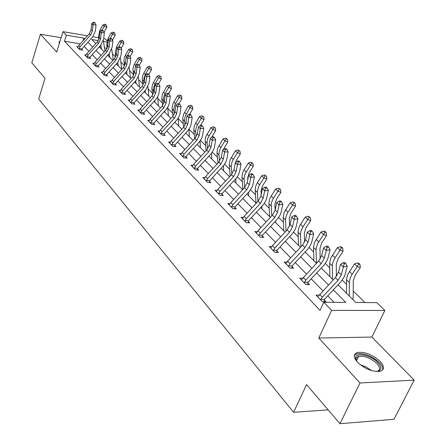 <?xml version="1.0" encoding="UTF-8"?>
<svg xmlns="http://www.w3.org/2000/svg" width="446" height="446" viewBox="0 0 446 446"><rect width="100%" height="100%" fill="white"/><g stroke="black" fill="none" stroke-linecap="round" stroke-linejoin="round"><path stroke-width="0.67" d="M380.098 361.349C372.399 354.537 364.822 351.582 357.369 352.485C353.254 354.046 353.288 357.279 357.458 362.18C364.99 369.02 372.572 372.07 380.198 371.323C384.575 369.712 384.541 366.389 380.098 361.349M59.959 41.422L59.134 41.879L59.312 43.513M338.057 284.81L355.797 302.483L376.781 302.644L384.853 310.477L331.634 310.383L323.785 302.237L345.773 302.405L333.329 289.85M371.897 337.065L318.806 338.029L360 382.975L339.958 423.7L393.969 419.307L414.172 380.143L371.897 337.065L384.853 310.477M103.706 38.624L105.133 38.869L107.073 40.753M106.979 48.419L107.107 47.321M364.962 302.55L353.238 291.004M346.525 284.392L342.216 280.144M337.198 275.204L336.351 274.368M329.739 267.856L325.29 263.475M313.655 252.012L309.084 247.508M298.223 236.809L293.54 232.199M283.405 222.214L278.627 217.509M269.172 208.193L264.311 203.398M255.48 194.707L250.546 189.84M242.306 181.728L237.305 176.8M229.623 169.235L224.561 164.245M217.397 157.187L212.285 152.153M205.606 145.574L200.455 140.496M194.233 134.369L189.037 129.256M183.245 123.548L178.194 118.575M172.63 113.094L167.863 108.395M162.372 102.987L157.867 98.544M152.448 93.208L148.189 89.016M142.843 83.748L138.823 79.789M133.544 74.588L129.747 70.847M124.534 65.713L120.95 62.178M115.659 56.971L112.42 53.776M360 382.975L414.172 380.143M61.102 37.704L40.408 34.236L56.692 52.009L62.975 31.644L87.427 35.836M339.958 423.7L306.569 384.597L293.602 412.294L38.691 98.956L45.029 78.318L31.828 62.853L40.408 34.236M293.602 412.294L328.139 409.857M106.806 48.246L104.492 47.861M100.155 47.142L99.374 47.014M80.252 43.847L64.503 41.238L320.044 310.383L323.785 302.237M334.099 302.316L327.738 295.804M322.915 290.87L311.152 278.822M306.441 274L295.263 262.555M290.658 257.838L280.032 246.961M275.528 242.345L265.415 231.992M261.005 227.477L251.377 217.62M247.056 213.199L237.88 203.805M233.654 199.474L224.901 190.514M220.759 186.272L212.407 177.72M208.343 173.561L200.371 165.399M196.385 161.318L188.77 153.519M184.856 149.516L177.575 142.062M173.739 138.132L166.771 130.996M163.002 127.138L156.34 120.314M152.638 116.529L146.255 109.989M142.62 106.271L136.504 100.01M132.93 96.347L127.071 90.348M123.559 86.753L117.939 80.999M114.488 77.465L109.097 71.945M105.696 68.467L100.528 63.17M97.183 59.747L92.216 54.663M88.927 51.296L84.16 46.412M77.911 46.752L76.745 46.562L79.762 49.696L82.688 50.169L81.863 49.316M85.877 54.981L84.668 54.791L87.778 58.025L90.733 58.487L89.886 57.612M94.089 63.471L92.835 63.276L96.046 66.61L99.034 67.067L98.159 66.164M102.563 72.224L101.264 72.029L104.576 75.469L107.592 75.915L106.689 74.984M111.305 81.256L109.956 81.061L113.373 84.612L116.423 85.047L115.492 84.082M120.336 90.577L118.931 90.382L122.466 94.05L125.543 94.474L124.579 93.482M129.663 100.211L128.203 100.016L131.854 103.801L134.965 104.219L133.967 103.188M139.303 110.162L137.786 109.967L141.56 113.886L144.705 114.287L143.673 113.223M149.276 120.453L147.698 120.258L151.601 124.311L154.773 124.696L153.714 123.598M159.596 131.102L157.951 130.907L161.987 135.105L165.198 135.472L164.095 134.335M170.283 142.123L168.566 141.934L172.747 146.277L175.992 146.634L174.849 145.452M181.355 153.541L179.56 153.357L183.891 157.856L187.175 158.191L185.993 156.97M192.839 165.377L190.955 165.193L195.448 169.865L198.765 170.177L197.539 168.911M204.747 177.653L202.779 177.475L207.44 182.319L210.791 182.609L209.52 181.293M217.118 190.386L215.05 190.219L219.889 195.248L223.279 195.521L221.957 194.155M229.969 203.616L227.794 203.46L232.829 208.683L236.246 208.929L234.875 207.507M243.326 217.369L241.041 217.219L246.276 222.654L249.732 222.872L248.305 221.394M257.231 231.669L254.822 231.53L260.269 237.194L263.764 237.378L262.276 235.839M271.714 246.554L269.167 246.432L274.842 252.33L278.371 252.481L276.827 250.881M286.811 262.058L284.119 261.964L290.034 268.107L293.596 268.219L291.985 266.552M302.561 278.226L299.706 278.153L305.878 284.57L309.479 284.643L307.796 282.898M319.007 295.096L315.974 295.057L322.425 301.752L326.059 301.78L324.303 299.963M318.806 338.029L331.634 310.383M64.503 41.238L66.382 35.178L62.975 31.644M98.315 40.597L91.831 39.499L95.89 43.541M99.224 46.863L104.258 51.875M107.648 55.254L112.888 60.478M116.334 63.912L121.797 69.353M125.298 72.843L130.996 78.518M134.558 82.064L140.501 87.985M144.125 91.597L150.324 97.769M154.009 101.443L160.482 107.893M164.234 111.628L170.991 118.363M174.81 122.171L181.873 129.206M185.765 133.086L193.151 140.44M197.115 144.393L204.842 152.086M208.884 156.111L216.968 164.167M221.088 168.276L229.556 176.711M233.76 180.898L242.635 189.74M246.922 194.016L256.227 203.287M260.609 207.646L270.371 217.375M274.848 221.835L285.1 232.048M289.671 236.603L300.448 247.34M305.12 251.996L316.459 263.291M321.237 268.052L333.173 279.943M106.772 42.03L103.483 41.472M92.813 36.756L98.65 37.759M84.629 38.958L83.82 38.139L66.382 35.178M328.468 284.949L316.615 272.985M311.865 268.202L300.604 256.835M295.96 252.152L285.25 241.353M280.712 236.77L270.521 226.49M266.078 222.008L256.378 212.218M252.023 207.83L242.78 198.503M238.515 194.2L229.701 185.307M225.52 181.093L217.107 172.608M213.015 168.476L204.982 160.37M200.962 156.317L193.291 148.574M189.349 144.599L182.013 137.201M178.144 133.298L171.125 126.218M167.328 122.388L160.616 115.609M156.886 111.851L150.453 105.362M146.79 101.666L140.629 95.45M137.034 91.82L131.13 85.866M127.589 82.293L121.925 76.584M118.446 73.072L113.016 67.591M109.593 64.14L104.381 58.883M101.013 55.488L96.013 50.437M92.696 47.098L87.895 42.247M82.973 40.809L83.82 38.139M78.942 48.843L79.979 46.858L90.521 35.095L92.378 30.991L92.985 24.92L91.686 23.66L91.084 29.726L92.378 30.991M91.084 29.726L89.233 33.824L78.719 45.559L77.559 47.404M93.671 22.869L94.898 22.802L94.374 22.3L93.153 22.367L93.671 22.869L92.985 24.92L96.041 24.747L95.433 30.807L92.64 36.951L82.12 48.686L81.774 50.024M79.014 48.402L81.975 48.882M96.041 24.747L94.898 22.802M93.153 22.367L91.686 23.66M104.057 32.24L106.778 27.384L104.197 26.208L101.922 30.267M105.412 24.697L106.443 25.171L104.882 24.195L105.412 24.697L104.197 26.208L102.881 24.954L99.759 30.534L98.51 36.907L98.901 39.332M99.976 46.022L100.283 47.917M100.902 44.99L101.576 49.211M104.994 51.056L103.344 40.586M102.881 24.954L104.882 24.195M106.443 25.171L106.778 27.384M59.658 42.387L58.928 42.805M356.845 361.494L355.78 359.247C353.26 351.699 370.548 354.453 377.968 362.682C382.289 367.799 381.726 370.754 376.285 371.551M376.831 371.512L376.92 371.49C380.41 370.197 380.388 367.532 376.859 363.501C370.715 358.032 364.65 355.657 358.662 356.382C356.616 357.012 355.836 358.328 356.315 360.329L356.555 361.026M382.596 370.035C383.147 367.956 382.083 365.486 379.395 362.626C371.758 355.847 364.231 352.914 356.822 353.823L354.325 355.44M86.937 57.144L87.99 55.137L98.7 43.201L100.601 39.042L101.236 32.904L99.898 31.605L99.268 37.737L100.601 39.042M99.268 37.737L97.373 41.885L86.691 53.793L85.509 55.661M101.933 30.819L103.171 30.741L102.636 30.228L101.398 30.3L101.933 30.819L101.236 32.904L104.331 32.714L103.684 38.847L100.835 45.068L90.148 56.971L89.791 58.342M87.009 56.692L89.997 57.166M104.331 32.714L103.171 30.741M101.398 30.3L99.898 31.605M95.176 65.707L96.247 63.666L107.135 51.552L109.075 47.343L109.749 41.132L108.367 39.8L107.698 45.999L109.075 47.343M107.698 45.999L105.769 50.197L94.909 62.278L93.705 64.174M110.457 39.014L111.706 38.93L111.149 38.401L109.9 38.479L110.457 39.014L109.749 41.132L112.877 40.926L112.197 47.131L109.287 53.431L98.421 65.512L98.059 66.917M95.249 65.244L98.265 65.713M112.877 40.926L111.706 38.93M109.9 38.479L108.367 39.8M112.437 40.179L115.174 35.334L112.57 34.158L110.14 38.468M113.791 32.614L114.834 33.088L113.245 32.101L113.791 32.614L112.57 34.158L111.21 32.865L108.027 38.518L106.739 44.962L107.202 47.928M108.244 54.59L108.478 56.079M109.209 53.52L109.811 57.411M113.278 60.043L111.723 49.266M111.21 32.865L113.245 32.101M114.834 33.088L115.174 35.334M121.083 48.358L123.826 43.535L121.201 42.353L118.547 47.025M122.433 40.781L123.481 41.255L121.87 40.246L122.433 40.781L121.201 42.353L119.801 41.021L116.557 46.746L115.219 53.269L115.754 56.776M116.807 50.922L116.512 53.548M116.763 63.438L116.919 64.497M117.766 62.323L118.296 65.869M121.68 69.236L120.359 58.203M119.801 41.021L121.87 40.246M123.481 41.255L123.826 43.535M103.673 74.532L104.771 72.464L115.837 60.171L117.822 55.912L118.536 49.629L117.108 48.246L116.4 54.518L117.822 55.912M116.4 54.518L114.427 58.772L103.383 71.037L102.156 72.954M119.244 47.471L120.509 47.382L119.941 46.83L118.675 46.919L119.244 47.471L118.536 49.629L121.697 49.406L120.977 55.678L118 62.061L106.956 74.32L106.588 75.764M103.751 74.069L106.8 74.521M121.697 49.406L120.509 47.382M118.675 46.919L117.108 48.246M112.448 83.647L113.563 81.546L124.819 69.069L126.842 64.748L127.601 58.393L126.129 56.971L125.382 63.315L126.842 64.748M125.382 63.315L123.358 67.625L112.136 80.074L110.876 82.014L112.448 83.614M128.32 56.196L129.602 56.101L129.011 55.538L127.729 55.633L128.32 56.196L127.601 58.393L130.801 58.153L130.037 64.497L126.993 70.964L115.765 83.413L115.386 84.896M112.52 83.173L115.603 83.619M130.801 58.153L129.602 56.101M127.729 55.633L126.129 56.971M121.502 93.052L122.639 90.923L134.09 78.251L136.164 73.874L136.961 67.446L135.439 65.975L134.653 72.391L136.164 73.874M134.653 72.391L132.585 76.762L121.167 89.401L119.885 91.369M137.691 65.211L138.985 65.11L138.377 64.525L137.078 64.625L137.691 65.211L136.961 67.446L140.2 67.19L139.392 73.607L136.281 80.157L124.858 92.801L124.467 94.329M121.58 92.573L124.696 93.008M140.2 67.19L138.985 65.11M137.078 64.625L135.439 65.975M130.003 56.793L132.752 51.987L130.104 50.805L126.999 56.241M131.347 49.199L132.406 49.673L130.767 48.653L131.347 49.199L130.104 50.805L128.654 49.434L124.674 56.62L123.876 60.439L124.562 65.902M125.962 58.381L125.393 63.215L123.966 61.832M125.543 72.575L125.627 73.172M126.586 71.416L127.049 74.582M130.449 77.972L129.256 67.418M128.654 49.434L130.767 48.653M132.406 49.673L132.752 51.987M139.208 65.495L141.962 60.712L139.291 59.53L135.729 65.74M140.546 57.891L141.616 58.365L139.949 57.322L140.546 57.891L139.291 59.53L137.797 58.114L133.733 65.395L132.902 69.264L133.644 75.307M135.383 66.432L134.569 72.888M135.69 80.815L136.075 83.58M139.492 86.981L138.427 76.924M137.797 58.114L139.949 57.322M141.616 58.365L141.962 60.712M148.719 74.471L151.473 69.721L148.774 68.539L145.318 74.515L143.891 78.39L144.03 82.772M150.046 66.861L151.122 67.335L149.427 66.276L150.046 66.861L148.774 68.539L147.236 67.073L142.898 74.939L142.229 78.853L143.015 85.019M145.078 90.538L145.396 92.863M148.83 96.286L147.888 86.741M147.236 67.073L149.427 66.276M151.122 67.335L151.473 69.721M130.862 102.775L132.022 100.612L143.673 87.745L145.792 83.307L146.639 76.801L145.067 75.285L144.231 81.774L145.792 83.307M144.231 81.774L142.112 86.201L130.5 99.04L129.189 101.036M147.375 74.527L148.685 74.415L148.055 73.813L146.745 73.919L147.375 74.527L146.639 76.801L149.912 76.522L149.059 83.017L145.875 89.657L134.252 102.496L133.856 104.069M130.94 102.285L134.09 102.708M149.912 76.522L148.685 74.415M146.745 73.919L145.067 75.285M158.492 83.831L161.296 79.026L158.575 77.844L154.784 84.378L153.508 88.325L153.781 92.93M159.852 76.132L160.939 76.606L159.216 75.53L159.852 76.132L158.575 77.844L156.986 76.333L152.554 84.305L151.852 88.263L152.688 95.054M154.773 100.601L155.013 102.446M158.469 105.886L157.655 96.877M156.986 76.333L159.216 75.53M160.939 76.606L161.296 79.026M140.535 112.821L141.716 110.63L153.575 97.551L155.749 93.058L156.641 86.474L155.013 84.902L154.132 91.469L155.749 93.058M154.132 91.469L151.963 95.957L140.144 109.002L138.801 111.021M157.388 84.16L158.709 84.038L158.057 83.413L156.736 83.53L157.388 84.16L156.641 86.474L159.952 86.178L158.971 93.253L157.968 96.275L156.161 99.057L143.963 112.52L143.556 114.137M140.613 112.325L143.796 112.732M159.952 86.178L158.709 84.038M156.736 83.53L155.013 84.902M168.582 93.515L171.448 88.642L168.705 87.461L164.585 94.574L163.459 98.588L163.849 103.394M169.998 85.71L171.091 86.184L169.335 85.086L169.998 85.71L168.705 87.461L167.06 85.9L162.528 93.983L161.803 97.986L162.679 105.423M164.791 111.015L164.953 112.353M168.426 115.809L167.735 107.358M167.06 85.9L169.335 85.086M171.091 86.184L171.448 88.642M150.536 123.213L151.746 120.989L163.821 107.698L166.046 103.138L166.988 96.481L165.304 94.853L164.368 101.498L166.046 103.138M164.368 101.498L162.154 106.048L150.118 119.305L148.747 121.351M167.741 94.117L169.084 93.995L168.41 93.342L167.066 93.47L167.741 94.117L166.988 96.481L170.339 96.163L169.302 103.321L168.499 105.88L166.425 109.203L154.004 122.884L153.586 124.557M150.62 122.706L153.837 123.102M170.339 96.163L169.084 93.995M167.066 93.47L165.304 94.853M178.958 103.639L181.946 98.588L179.186 97.412L174.743 105.128L173.773 109.192L174.247 114.198M180.485 95.617L181.589 96.091L179.799 94.976L180.485 95.617L179.186 97.412L177.48 95.795L172.847 103.996L172.089 108.044L172.992 116.15M175.139 121.808L175.233 122.589M178.718 126.062L178.155 118.201M177.48 95.795L179.799 94.976M181.589 96.091L181.946 98.588M160.889 133.962L162.121 131.704L174.419 118.201L176.7 113.574L177.698 106.839L175.958 105.156L174.966 111.879L176.7 113.574M174.966 111.879L172.697 116.49L160.437 129.964L159.038 132.038M178.461 104.431L179.816 104.292L179.119 103.623L177.764 103.756L178.461 104.431L177.698 106.839L181.093 106.494L179.994 113.741L179.164 116.334L177.045 119.701L164.396 133.61L163.966 135.333M160.973 133.449L164.223 133.828M181.093 106.494L179.816 104.292M177.764 103.756L175.958 105.156M189.55 114.338L192.811 108.88L190.024 107.703L185.268 116.044L184.477 119.645L184.995 125.371M191.334 105.869L192.449 106.343L190.626 105.2L191.334 105.869L190.024 107.703L188.262 106.031L183.523 114.349L182.726 118.446L183.663 127.249M189.36 136.666L188.92 129.429M188.262 106.031L190.626 105.2M192.449 106.343L192.811 108.88M171.61 145.095L172.87 142.804L185.397 129.072L187.733 124.384L188.792 117.566L186.985 115.821L185.937 122.628L187.733 124.384M185.937 122.628L183.613 127.305L171.119 140.997L169.686 143.105M189.561 115.107L190.938 114.962L190.213 114.265L188.836 114.416L189.561 115.107L188.792 117.566L192.226 117.198L191.061 124.529L190.208 127.155L188.039 130.578L175.155 144.716L174.709 146.494M171.693 144.576L174.977 144.939M192.226 117.198L190.938 114.962M188.836 114.416L186.985 115.821M200.51 125.432L204.056 119.534L201.252 118.363L196.385 126.82L195.543 130.979L196.106 136.922M202.573 116.484L203.694 116.952L201.837 115.793L202.573 116.484L201.252 118.363L199.423 116.629L194.384 125.588L193.754 129.719L194.696 138.751M200.377 147.637L200.053 141.059M199.423 116.629L201.837 115.793M203.694 116.952L204.056 119.534M182.715 156.635L184.003 154.305L196.77 140.339L199.167 135.584L200.287 128.682L198.414 126.87L197.31 133.761L199.167 135.584M197.31 133.761L194.919 138.505L182.191 152.432L180.725 154.567M201.068 126.173L202.456 126.017L201.703 125.298L200.315 125.454L201.068 126.173L200.287 128.682L203.761 128.286L202.534 135.707L201.648 138.366L199.434 141.839L186.3 156.217L185.843 158.057M182.804 156.106L186.121 156.446M203.761 128.286L202.456 126.017M200.315 125.454L198.414 126.87M211.599 137.357L215.708 130.572L212.881 129.407L207.697 138.522L207.016 142.196L207.613 148.892M214.214 127.484L215.346 127.952L213.456 126.764L214.214 127.484L212.881 129.407L210.986 127.612L205.823 136.705L205.149 140.373L206.113 150.698M211.778 158.999L211.577 153.117M210.986 127.612L213.456 126.764M215.346 127.952L215.708 130.572M194.227 168.594L195.543 166.224L208.561 152.019L211.025 147.197L212.207 140.206L210.267 138.332L209.096 145.307L211.025 147.197M209.096 145.307L206.643 150.118L193.664 164.284L192.165 166.453L194.233 168.56M212.998 137.652L214.403 137.485L213.623 136.738L212.218 136.905L212.998 137.652L212.207 140.206L215.725 139.782L214.426 147.297L213.511 149.995L211.248 153.519L197.857 168.142L197.388 170.049M194.317 168.053L197.673 168.376M215.725 139.782L214.403 137.485M212.218 136.905L210.267 138.332M223.117 149.823L227.789 142.012L224.94 140.852L220.597 147.983L219.443 150.642L218.908 153.825L219.527 161.296M226.278 138.884L227.421 139.347L225.492 138.137L226.278 138.884L224.94 140.852L222.978 138.99L217.687 148.217L216.979 152.443L217.938 163.113M223.597 170.773L223.502 165.628M222.978 138.99L225.492 138.137M227.421 139.347L227.789 142.012M206.175 181.004L207.518 178.595L220.798 164.139L223.323 159.244L224.578 152.17L222.565 150.224L221.322 157.282L223.323 159.244M221.322 157.282L218.808 162.166L205.573 176.583L204.034 178.779M225.375 149.561L226.802 149.382L225.994 148.607L224.567 148.786L225.375 149.561L224.578 152.17L228.14 151.718L226.763 159.322L225.821 162.054L223.496 165.633L209.653 180.753L209.358 182.486M206.264 180.452L209.653 180.753M228.14 151.718L226.802 149.382M224.567 148.786L222.565 150.224M234.813 165.388L236.185 160.577L240.322 153.881L237.445 152.733L232.996 159.969L231.814 162.667L231.245 166.403L231.864 174.169M238.8 150.709L239.948 151.172L237.98 149.94L238.8 150.709L237.445 152.733L235.41 150.798L229.985 160.164L229.238 164.44L230.186 176.025M235.845 182.977L235.862 178.617M235.41 150.798L237.98 149.94M239.948 151.172L240.322 153.881M218.573 193.882L219.95 191.434L233.503 176.716L236.096 171.749L237.423 164.591L235.332 162.573L234.016 169.714L236.096 171.749M234.016 169.714L231.435 174.67L217.927 189.344L216.349 191.574M238.231 161.926L239.675 161.736L238.833 160.928L237.395 161.123L238.231 161.926L237.423 164.591L241.03 164.106L239.574 171.805L238.593 174.576L236.218 178.21L222.281 193.358L221.785 195.398M218.668 193.324L222.091 193.597M241.03 164.106L239.675 161.736M237.395 161.123L235.332 162.573M247.786 179.638L247.669 178.032L249.091 173.003L253.322 166.202L250.429 165.059L244.843 174.592L244.051 178.406L244.664 187.537M251.795 162.985L252.949 163.442L250.947 162.182L251.795 162.985L250.429 165.059L248.316 163.052L243.778 170.389L242.563 173.115L241.961 176.889L242.886 189.466M248.55 195.632L248.667 192.12M248.316 163.052L250.947 162.182M252.949 163.442L253.322 166.202M231.457 207.262L232.868 204.775L246.699 189.79L249.37 184.75L250.775 177.502L248.6 175.401L247.207 182.631L249.37 184.75M247.207 182.631L244.547 187.66L230.766 202.607L229.149 204.865L231.463 207.228M251.594 174.776L253.055 174.57L252.18 173.734L250.719 173.94L251.594 174.776L250.775 177.502L254.426 176.978L252.882 184.778L251.867 187.582L249.431 191.278L235.209 206.699L234.696 208.817M231.552 206.693L235.014 206.944M254.426 176.978L253.055 174.57M250.719 173.94L248.6 175.401M261.228 194.528L261.01 191L262.493 185.904L266.836 178.997L263.921 177.87L258.663 186.434L257.348 191.406L257.939 201.436M265.292 175.741L266.457 176.192L264.411 174.904L265.292 175.741L263.921 177.87L261.724 175.785L257.069 183.234L255.814 185.999L255.173 189.818L256.037 203.092M261.741 208.778L261.953 206.197M261.724 175.785L264.411 174.904M266.457 176.192L266.836 178.997M244.854 221.177L246.298 218.646L260.419 203.382L263.168 198.264L264.656 190.927L262.393 188.742L260.921 196.062L263.168 198.264M260.921 196.062L258.184 201.168L244.107 216.388L242.451 218.679M265.487 188.145L266.964 187.922L266.056 187.047L264.578 187.27L265.487 188.145L264.656 190.927L268.353 190.37L266.725 198.258L265.665 201.101L263.173 204.859L248.444 220.815L248.115 222.771M244.949 220.597L248.444 220.815M268.353 190.37L266.964 187.922M264.578 187.27L262.393 188.742M275.171 210.105L274.875 204.48L276.42 199.317L280.88 192.298L277.942 191.189L273.147 198.771L271.848 201.586L271.213 204.385L271.72 215.925M279.324 188.998L280.501 189.444L278.41 188.128L279.324 188.998L277.942 191.189L275.656 189.015L270.884 196.586L269.59 199.39L268.905 203.253L269.652 216.656M275.444 222.431L275.723 220.887M275.656 189.015L278.41 188.128M280.501 189.444L280.88 192.298M258.786 235.65L260.269 233.08L274.697 217.525L277.529 212.329L279.107 204.898L276.754 202.623L275.188 210.038L277.529 212.329M275.188 210.038L272.372 215.223L257.994 230.727L256.288 233.057M279.943 202.049L281.443 201.815L280.495 200.906L279.001 201.14L279.943 202.049L279.107 204.898L282.848 204.301L281.119 212.29L280.027 215.173L277.468 218.992L262.421 235.248L262.075 237.289M258.886 235.059L262.421 235.248M282.848 204.301L281.443 201.815M279.001 201.14L276.754 202.623M289.616 225.983L289.298 218.501L290.915 213.272L295.492 206.141L292.531 205.043L287.609 212.748L285.914 216.75L285.529 219.521L286.037 231.045M293.925 202.791L295.107 203.231L292.972 201.887L293.925 202.791L292.531 205.043L290.156 202.785L285.25 210.473L283.918 213.316L283.188 217.23L283.807 230.76M290.156 202.785L292.972 201.887M295.107 203.231L295.492 206.141M273.298 250.724L274.82 248.11L289.571 232.255L292.481 226.975L294.159 219.454L291.706 217.079L290.045 224.589L292.481 226.975M290.045 224.589L287.146 229.852L272.45 245.657L270.694 248.021M295.007 216.539L296.523 216.288L295.536 215.34L294.02 215.591L295.007 216.539L294.159 219.454L297.945 218.813L296.116 226.903L294.979 229.829L292.347 233.71L276.972 250.278L276.609 252.403M273.404 250.122L276.972 250.278M297.945 218.813L296.523 216.288M294.02 215.591L291.706 217.079M304.601 242.206L304.311 233.091L306.001 227.8L310.7 220.547L307.723 219.465L302.338 227.873L300.911 231.357L300.493 234.167L300.916 246.839M309.128 217.152L310.316 217.587L308.136 216.21L309.128 217.152L307.723 219.465L305.248 217.113L300.214 224.929L298.831 227.817L298.056 231.775L298.536 245.434M305.248 217.113L308.136 216.21M310.316 217.587L310.7 220.547M288.423 266.435L289.984 263.77L305.07 247.602L308.069 242.245L309.847 234.629L307.288 232.154L305.527 239.753L308.069 242.245M305.527 239.753L302.539 245.099L287.508 261.217L285.708 263.614M310.706 231.641L312.239 231.374L311.213 230.387L309.68 230.654L310.706 231.641L309.847 234.629L313.683 233.938L311.743 242.133L310.561 245.099L307.863 249.041L292.347 265.677L291.756 268.163M288.529 265.816L292.136 265.939M313.683 233.938L312.239 231.374M309.68 230.654L307.288 232.154M320.172 258.987L319.955 248.299L321.722 242.931L326.55 235.566L323.556 234.501L318.02 243.048L316.387 247.162L316.08 249.955L316.387 263.224M324.972 232.115L326.165 232.544L325.128 231.569L323.935 231.139L324.972 232.115L323.556 234.501L320.975 232.048L314.603 242.334L313.544 246.933L313.873 260.715M320.975 232.048L323.935 231.139M326.165 232.544L326.55 235.566M304.2 282.82L305.8 280.11L321.232 263.619L324.337 258.173L326.221 250.457L323.551 247.876L321.683 255.569L324.337 258.173M321.683 255.569L318.595 261.005L301.368 279.876M327.091 247.402L328.641 247.112L327.57 246.08L326.02 246.37L327.091 247.402L326.221 250.457L330.107 249.727L328.044 258.017L326.812 261.027L324.041 265.041L308.169 282.006L307.556 284.604M304.306 282.19L307.952 282.273M330.107 249.727L328.641 247.112M326.02 246.37L323.551 247.876M336.368 276.42L336.262 264.155L338.113 258.713L343.08 251.221L340.075 250.184L334.372 258.875L332.677 263.045L332.331 265.872L332.482 279.252M341.491 247.725L342.695 248.143L341.614 247.123L340.41 246.705L341.491 247.725L340.075 250.184L337.377 247.625L330.815 258.083L329.689 262.733L329.856 276.637M337.377 247.625L340.41 246.705M342.695 248.143L343.08 251.221M320.668 299.929L322.319 297.164L338.113 280.339L341.318 274.803L343.32 266.992L340.532 264.294L338.542 272.088L341.318 274.803M338.542 272.088L335.359 277.607L317.708 296.858M344.2 263.859L345.773 263.547L344.652 262.471L343.08 262.783L344.2 263.859L343.32 266.992L347.256 266.206L345.065 274.602L343.782 277.652L340.928 281.738L324.459 299.322L324.041 301.769M320.78 299.288L324.459 299.322M347.256 266.206L345.773 263.547M343.08 262.783L340.532 264.294M352.803 299.5L353.204 297.515L353.282 280.696L355.222 275.188L360.34 267.567L357.313 266.552L351.805 274.792L350.266 277.819L349.307 281.928L349.268 295.982M358.74 264.021L359.95 264.428L358.818 263.363L357.614 262.956L358.74 264.021L357.313 266.552L354.498 263.881L347.741 274.513L346.536 279.218L346.531 293.251M354.498 263.881L357.614 262.956M359.95 264.428L360.34 267.567M77.571 47.388L78.948 48.815M89.233 33.824L90.521 35.095M78.719 45.559L79.979 46.858M100.406 31.164L99.759 30.534M99.274 37.654L98.51 36.907M360.329 364.789L366.289 367.019L371.596 370.62M368.379 369.472L363.133 366.757M85.52 55.644L86.937 57.116M97.373 41.885L98.7 43.201M86.691 53.793L87.99 55.137M93.716 64.152L95.176 65.674M105.769 50.197L107.135 51.552M94.909 62.278L96.247 63.666M108.891 39.348L108.027 38.518M107.709 45.91L106.739 44.962M117.638 47.794L116.557 46.746M116.412 54.434L115.219 53.269M102.167 72.932L103.678 74.504M114.427 58.772L115.837 60.171M103.383 71.037L104.771 72.464M123.358 67.625L124.819 69.069M112.136 80.074L113.563 81.546M119.896 91.352L121.507 93.024M132.585 76.762L134.09 78.251M121.167 89.401L122.639 90.923M126.67 56.514L125.348 55.237M135.902 65.428L134.419 63.995M134.463 72.113L132.992 70.669M145.318 74.515L143.79 73.038M143.824 81.278L142.307 79.789M129.201 101.013L130.868 102.742M142.112 86.201L143.673 87.745M130.5 99.04L132.022 100.612M155.046 83.904L153.469 82.382M153.496 90.75L151.924 89.211M138.817 110.998L140.54 112.788M151.963 95.957L153.575 97.551M140.144 109.002L141.716 110.63M165.098 93.61L163.465 92.032M163.492 100.54L161.87 98.945M148.763 121.329L150.542 123.18M162.154 106.048L163.821 107.698M150.118 119.305L151.746 120.989M175.495 103.645L173.806 102.017M173.828 110.658L172.15 109.014M159.049 132.016L160.895 133.928M172.697 116.49L174.419 118.201M160.437 129.964L162.121 131.704M186.255 114.031L184.505 112.342M184.521 121.128L182.782 119.428M169.703 143.082L171.615 145.067M183.613 127.305L185.397 129.072M171.119 140.997L172.87 142.804M197.394 124.785L195.582 123.035M195.593 131.971L193.793 130.21M180.742 154.545L182.721 156.602M194.919 138.505L196.77 140.339M182.191 152.432L184.003 154.305M208.934 135.924L207.055 134.112M207.061 143.199L205.193 141.371M206.643 150.118L208.561 152.019M193.664 164.284L195.543 166.224M220.898 147.47L218.953 145.591M218.947 154.84L217.012 152.945M204.051 178.757L206.18 180.965M218.808 162.166L220.798 164.139M205.573 176.583L207.518 178.595M233.308 159.445L231.284 157.499M231.273 166.91L229.266 164.948M216.371 191.551L218.579 193.848M231.435 174.67L233.503 176.716M217.927 189.344L219.95 191.434M246.186 171.883L244.09 169.859M244.068 179.443L241.983 177.402M244.547 187.66L246.699 189.79M230.766 202.607L232.868 204.775M259.572 184.8L257.392 182.693M257.359 192.455L255.196 190.336M242.468 218.657L244.854 221.138M258.184 201.168L260.419 203.382M244.107 216.388L246.298 218.646M273.482 198.225L271.213 196.039M271.174 205.98L268.921 203.777M256.305 233.035L258.791 235.616M272.372 215.223L274.697 217.525M257.994 230.727L260.269 233.08M287.949 212.196L285.591 209.915M285.54 220.051L283.199 217.76M270.716 247.998L273.303 250.685M287.146 229.852L289.571 232.255M272.45 245.657L274.82 248.11M303.018 226.735L300.559 224.366M300.498 234.696L298.056 232.31M285.73 263.592L288.428 266.396M302.539 245.099L305.07 247.602M287.508 261.217L289.984 263.77M318.717 241.894L316.158 239.424M316.08 249.955L313.538 247.469M301.39 279.854L304.205 282.781M318.595 261.005L321.232 263.619M303.219 277.44L305.8 280.11M335.097 257.699L332.421 255.123M332.331 265.872L329.678 263.274M317.73 296.835L320.674 299.89M335.359 277.607L338.113 280.339M319.62 294.382L322.319 297.164M352.189 274.201L349.396 271.508M349.29 282.48L346.525 279.77M356.315 360.329L355.78 359.247M356.488 360.859L358.662 356.382"/></g></svg>
